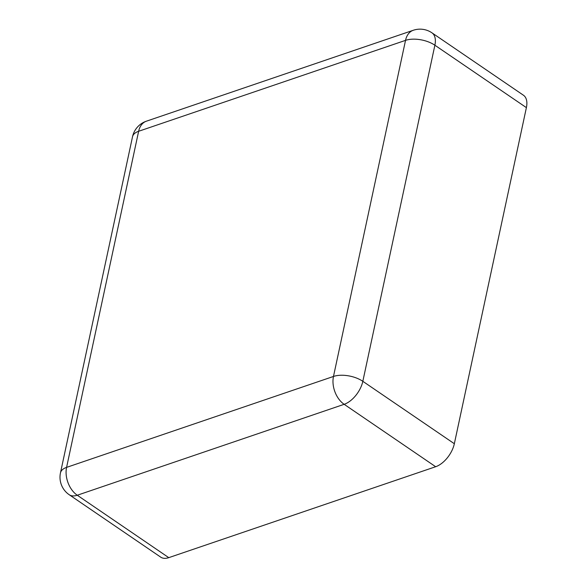 <?xml version="1.0" encoding="UTF-8"?>
<svg xmlns="http://www.w3.org/2000/svg" width="587" height="587" viewBox="0 0 587 587"><rect width="100%" height="100%" fill="white"/><g stroke="black" fill="none" stroke-linecap="round" stroke-linejoin="round"><path stroke-width="0.88" d="M526.392 107.626L434.886 45.221A21.11 11.681 124.3 0 0 431.951 32.828L523.457 95.241A21.11 11.681 -55.7 0 1 526.392 107.626L454.338 443.728A21.11 11.681 124.3 0 1 435.664 466.724L168.77 557.65L77.264 495.237A21.11 11.681 124.3 0 1 69.215 494.731L160.721 557.144A21.11 11.681 -55.7 0 0 168.77 557.65M454.338 443.728L362.832 381.315A21.11 10.434 -167.9 0 0 333.475 376.458L66.58 467.384L138.635 131.283L405.529 40.364L333.475 376.458A21.11 14.154 -108.8 0 0 344.158 404.311L77.264 495.237A21.11 14.154 -108.8 0 1 66.58 467.384A21.11 10.434 12.1 0 0 60.468 472.865L132.515 136.771A21.11 10.434 12.1 0 1 138.635 131.283A21.11 14.154 71.2 0 1 146.354 121.208L413.248 30.282A21.11 14.154 71.2 0 0 405.529 40.364A21.11 10.434 -167.9 0 1 434.886 45.221L362.832 381.315A21.11 11.681 124.3 0 1 344.158 404.311L435.664 466.724M431.951 32.828A21.11 21.11 0 0 0 413.248 30.282M146.354 121.208A21.11 21.11 0 0 0 132.515 136.771M60.468 472.865A21.11 21.11 0 0 0 69.215 494.731"/></g></svg>
